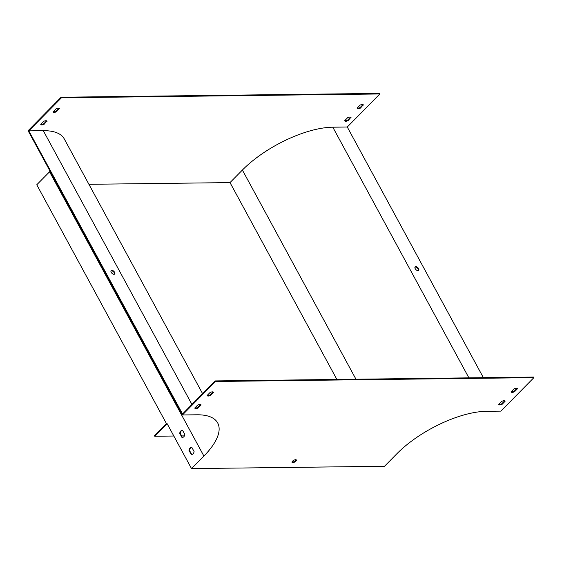 <?xml version="1.0" encoding="UTF-8"?>
<svg xmlns="http://www.w3.org/2000/svg" width="562" height="562" viewBox="0 0 562 562"><rect width="100%" height="100%" fill="white"/><g stroke="black" fill="none" stroke-linecap="round" stroke-linejoin="round"><path stroke-width="0.84" d="M182.439 414.96L215.45 381.486L533.9 377.643L500.89 411.124L486.418 411.3A70.594 28.262 151.5 0 0 396.898 453.724L384.52 466.277L191.523 468.61L203.901 456.056A70.594 28.262 151.5 0 0 217.691 422.954A70.594 28.262 151.5 0 0 196.911 414.791L182.439 414.96L28.1 130.714L61.11 97.233L61.42 97.802L379.87 93.959L347.274 127.019L332.802 127.195A71.297 28.543 151.5 0 0 242.391 170.047L230.013 182.601L88.915 184.301M418.409 270.568A2.473 1.37 44.6 0 0 417.447 268.109A2.473 1.37 44.6 0 0 414.974 267.182M483.376 377.678L347.274 127.019M418.585 268.643A2.473 1.37 44.6 0 0 415.135 266.929A2.473 1.37 44.6 0 0 415.529 269.177A2.473 1.37 44.6 0 0 417.98 270.652A2.473 1.37 44.6 0 0 418.655 270.399A2.473 1.37 44.6 0 0 418.585 268.643M50.109 171.241A70.594 28.262 151.5 0 1 49.561 171.803L36.769 184.772L166.415 423.544L154.445 435.683L154.754 436.252L167.139 423.699L191.523 468.61M363.417 105.087A3.527 1.412 151.5 0 0 363.361 104.918A3.527 1.412 151.5 0 0 360.038 105.129L357.095 108.115A3.527 1.412 151.5 0 0 357.151 108.283A3.527 1.412 151.5 0 0 360.474 108.073L363.249 104.778M351.039 117.641A3.527 1.412 151.5 0 0 350.976 117.472A3.527 1.412 151.5 0 0 347.66 117.683L344.717 120.668A3.527 1.412 151.5 0 0 344.773 120.837A3.527 1.412 151.5 0 0 348.096 120.633L350.871 117.332M47.06 121.308A3.527 1.412 151.5 0 0 46.997 121.139A3.527 1.412 151.5 0 0 43.681 121.35L40.738 124.335A3.527 1.412 151.5 0 0 40.794 124.504A3.527 1.412 151.5 0 0 44.117 124.293L46.892 120.999M59.439 108.754A3.527 1.412 151.5 0 0 59.382 108.585A3.527 1.412 151.5 0 0 56.059 108.796L53.116 111.782A3.527 1.412 151.5 0 0 53.172 111.95A3.527 1.412 151.5 0 0 56.495 111.74L59.27 108.438M215.45 381.486L215.141 380.917L182.538 413.976L28.824 130.862L61.42 97.802M28.824 130.862L43.295 130.686A71.297 28.543 -28.5 0 1 64.279 138.933L202.58 393.653M533.9 377.643L533.591 377.074L215.141 380.917M61.11 97.233L379.561 93.39L379.87 93.959M184.821 434.468L182.615 430.408A3.527 2.578 -90.7 0 0 182.236 430.38A3.527 2.578 -90.7 0 0 179.728 433.337L181.933 437.398A3.527 2.578 -90.7 0 0 182.32 437.433A3.527 2.578 -90.7 0 0 184.821 434.468M194.08 451.525L191.881 447.464A3.527 2.578 -90.7 0 0 191.494 447.429A3.527 2.578 -90.7 0 0 188.987 450.394L191.192 454.454A3.527 2.578 -90.7 0 0 191.579 454.489A3.527 2.578 -90.7 0 0 194.08 451.525M110.995 270.849A2.473 1.37 -135.4 0 1 113.468 271.776A2.473 1.37 -135.4 0 1 114.43 274.235M357.193 108.016A3.527 1.412 151.5 0 0 360.165 107.511L363.01 104.623M344.815 120.57A3.527 1.412 151.5 0 0 347.787 120.064L350.632 117.177M40.836 124.237A3.527 1.412 151.5 0 0 43.808 123.731L46.653 120.844M53.214 111.683A3.527 1.412 151.5 0 0 56.186 111.171L59.031 108.29M182.474 430.387A3.527 2.578 -90.7 0 0 180.212 433.337L182.418 437.398A3.527 2.578 -90.7 0 0 182.559 437.419M191.733 447.443A3.527 2.578 -90.7 0 0 189.471 450.387L191.677 454.447A3.527 2.578 -90.7 0 0 191.818 454.475M114.002 274.319A2.473 1.37 44.6 0 0 114.676 274.066A2.473 1.37 44.6 0 0 113.882 271.355A2.473 1.37 44.6 0 0 111.157 270.596A2.473 1.37 44.6 0 0 111.55 272.844A2.473 1.37 44.6 0 0 114.002 274.319M295.9 461.149A2.473 0.991 151.5 0 0 296.385 459.99A2.473 0.991 151.5 0 0 293.736 460.299A2.473 0.991 151.5 0 0 292.036 462.343A2.473 0.991 151.5 0 0 293.666 462.47A2.473 0.991 151.5 0 0 295.9 461.149M514.068 388.813L511.125 391.798A3.527 1.412 151.5 0 0 511.181 391.967A3.527 1.412 151.5 0 0 514.497 391.756L517.447 388.771A3.527 1.412 151.5 0 0 517.384 388.602A3.527 1.412 151.5 0 0 514.068 388.813M501.69 401.366L498.74 404.352A3.527 1.412 151.5 0 0 498.803 404.521A3.527 1.412 151.5 0 0 502.119 404.317L505.069 401.324A3.527 1.412 151.5 0 0 505.006 401.156A3.527 1.412 151.5 0 0 501.69 401.366M197.712 405.033L194.761 408.019A3.527 1.412 151.5 0 0 194.824 408.188A3.527 1.412 151.5 0 0 198.14 407.977L201.091 404.991A3.527 1.412 151.5 0 0 201.027 404.823A3.527 1.412 151.5 0 0 197.712 405.033M210.09 392.48L207.146 395.465A3.527 1.412 151.5 0 0 207.202 395.634A3.527 1.412 151.5 0 0 210.518 395.423L213.469 392.438A3.527 1.412 151.5 0 0 213.405 392.269A3.527 1.412 151.5 0 0 210.09 392.48M292.001 461.999A2.473 0.991 151.5 0 0 295.591 460.58A2.473 0.991 151.5 0 0 296.111 459.765M517.033 388.307L514.188 391.194A3.527 1.412 -28.5 0 1 511.223 391.7M504.655 400.861L501.81 403.748A3.527 1.412 -28.5 0 1 498.845 404.254M200.676 404.528L197.831 407.415A3.527 1.412 -28.5 0 1 194.866 407.921M213.061 391.974L210.209 394.854A3.527 1.412 -28.5 0 1 207.245 395.367M336.891 379.448L230.013 182.601M210.209 394.854L210.518 395.423M56.186 111.171L56.495 111.74M197.831 407.415L198.14 407.977M43.808 123.731L44.117 124.293M501.81 403.748L502.119 404.317M347.787 120.064L348.096 120.633M514.188 391.194L514.497 391.756M360.165 107.511L360.474 108.073M154.754 436.252L173.827 436.021M181.617 435.929L184.42 435.894M191.677 454.447L191.192 454.454M189.471 450.387L188.987 450.394M182.418 437.398L181.933 437.398M180.212 433.337L179.728 433.337M468.898 377.854L332.802 127.195M49.561 171.803L203.901 456.056M191.937 404.45L43.295 130.686M355.964 379.217L242.391 170.047"/></g></svg>
